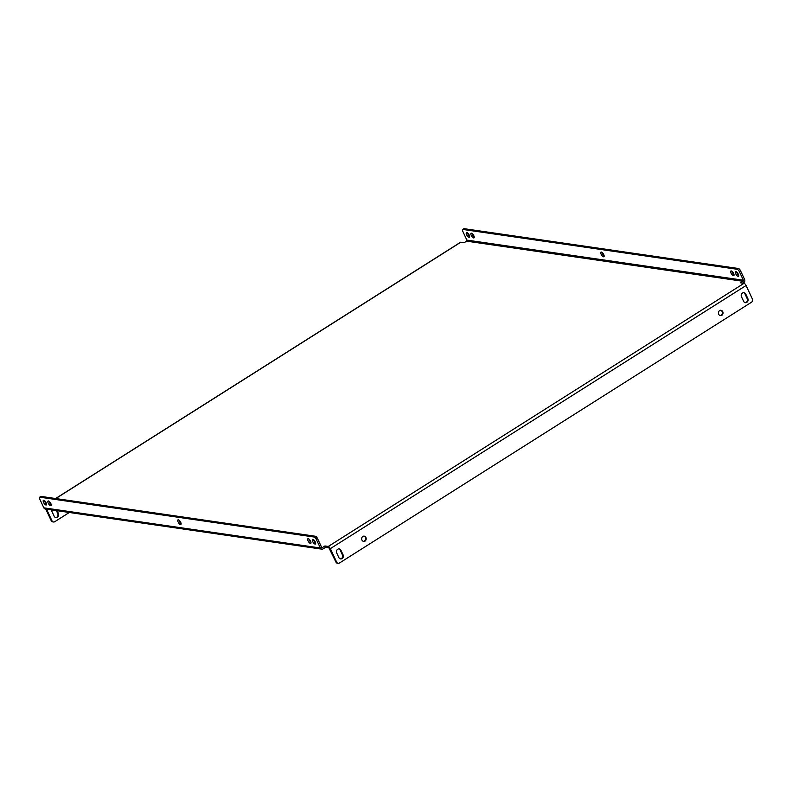 <?xml version="1.0" encoding="UTF-8"?>
<svg xmlns="http://www.w3.org/2000/svg" width="792" height="792" viewBox="0 0 792 792"><rect width="100%" height="100%" fill="white"/><g stroke="black" fill="none" stroke-linecap="round" stroke-linejoin="round"><path stroke-width="1.19" d="M180.526 524.542A2.732 1.049 -122.3 0 0 180.873 524.482A2.732 1.049 -122.3 0 0 180.526 521.987A2.732 1.049 -122.3 0 0 178.309 519.809A2.732 1.049 -122.3 0 0 177.962 519.869A2.732 1.049 -122.3 0 0 178.309 522.364A2.732 1.049 -122.3 0 0 180.526 524.542M601.336 252.064A2.732 1.049 57.7 0 1 603.553 254.242A2.732 1.049 57.7 0 1 603.9 256.737A2.732 1.049 57.7 0 1 603.553 256.796A2.732 1.049 57.7 0 1 601.336 254.618A2.732 1.049 57.7 0 1 600.989 252.123A2.732 1.049 57.7 0 1 601.336 252.064M312.85 539.352A2.732 1.049 57.7 0 1 315.067 541.52A2.732 1.049 57.7 0 1 315.414 544.015A2.732 1.049 57.7 0 1 315.067 544.074A2.732 1.049 57.7 0 1 312.85 541.896A2.732 1.049 57.7 0 1 312.503 539.411A2.732 1.049 57.7 0 1 312.85 539.352M735.877 271.607A2.732 1.049 57.7 0 1 738.094 273.775A2.732 1.049 57.7 0 1 738.451 276.269A2.732 1.049 57.7 0 1 738.094 276.329A2.732 1.049 57.7 0 1 735.877 274.151A2.732 1.049 57.7 0 1 735.53 271.666A2.732 1.049 57.7 0 1 735.877 271.607M308.217 538.679A2.732 1.049 57.7 0 1 310.424 540.847A2.732 1.049 57.7 0 1 310.781 543.342A2.732 1.049 57.7 0 1 310.424 543.401A2.732 1.049 57.7 0 1 308.217 541.223A2.732 1.049 57.7 0 1 307.86 538.738A2.732 1.049 57.7 0 1 308.217 538.679M731.244 270.923A2.732 1.049 57.7 0 1 733.451 273.101A2.732 1.049 57.7 0 1 733.808 275.596A2.732 1.049 57.7 0 1 733.451 275.656A2.732 1.049 57.7 0 1 731.244 273.478A2.732 1.049 57.7 0 1 730.887 270.993A2.732 1.049 57.7 0 1 731.244 270.923M48.401 500.95A2.732 1.049 57.7 0 1 50.619 503.118A2.732 1.049 57.7 0 1 50.975 505.613A2.732 1.049 57.7 0 1 50.619 505.672A2.732 1.049 57.7 0 1 48.401 503.504A2.732 1.049 57.7 0 1 48.055 501.009A2.732 1.049 57.7 0 1 48.401 500.95M471.428 233.204A2.732 1.049 57.7 0 1 473.646 235.373A2.732 1.049 57.7 0 1 474.002 237.867A2.732 1.049 57.7 0 1 473.646 237.927A2.732 1.049 57.7 0 1 471.428 235.759A2.732 1.049 57.7 0 1 471.082 233.264A2.732 1.049 57.7 0 1 471.428 233.204M43.768 500.277A2.732 1.049 57.7 0 1 45.976 502.445A2.732 1.049 57.7 0 1 46.332 504.94A2.732 1.049 57.7 0 1 45.976 504.999A2.732 1.049 57.7 0 1 43.768 502.831A2.732 1.049 57.7 0 1 43.412 500.336A2.732 1.049 57.7 0 1 43.768 500.277M466.795 232.531A2.732 1.049 57.7 0 1 469.003 234.699A2.732 1.049 57.7 0 1 469.359 237.194A2.732 1.049 57.7 0 1 469.012 237.254A2.732 1.049 57.7 0 1 466.795 235.085A2.732 1.049 57.7 0 1 466.438 232.591A2.732 1.049 57.7 0 1 466.795 232.531M51.767 509.939A2.732 2.396 98.3 0 0 52.005 511.612L54.222 516.344A2.732 2.396 98.3 0 0 58.479 513.652L57.103 510.711M337.709 549.242A2.732 2.396 98.3 0 0 336.689 552.955L338.897 557.677A2.732 2.396 98.3 0 0 343.154 554.984L340.936 550.262A2.732 2.396 98.3 0 0 337.709 549.242M365.033 541.144A2.732 2.396 98.3 0 0 362.825 536.412A2.732 2.396 98.3 0 0 365.033 541.144M363.944 536.055A2.732 2.396 -81.7 0 1 363.172 541.391M721.819 315.325A2.732 2.396 98.3 0 0 719.601 310.593A2.732 2.396 98.3 0 0 721.819 315.325M720.72 310.236A2.732 2.396 -81.7 0 1 719.948 315.572M742.5 293.04A2.732 2.396 98.3 0 0 741.48 296.743L743.698 301.475A2.732 2.396 98.3 0 0 747.945 298.782L745.737 294.05A2.732 2.396 98.3 0 0 742.5 293.04M737.213 269.28L462.924 229.452A2.336 0.901 -122.3 0 0 462.627 229.502A2.336 0.901 -122.3 0 0 462.766 231.314L466.874 240.095A0.782 0.683 -81.7 0 1 466.587 241.154L743.094 281.308A0.782 0.683 98.3 0 0 743.391 280.249L739.273 271.468A2.336 0.901 -122.3 0 0 737.213 269.28L738.431 268.508A2.336 0.901 57.7 0 1 740.49 270.696L744.609 279.477A2.336 2.049 98.3 0 1 743.728 282.655L742.916 283.17M324.928 545.975L328.274 546.46A2.336 0.901 -122.3 0 1 330.333 548.648L336.669 562.162A2.336 2.049 98.3 0 0 338.154 563.32L337.412 563.211A2.336 2.049 -81.7 0 1 335.927 562.053L328.908 547.817L325.562 547.331L323.136 548.866A2.336 2.049 98.3 0 1 320.364 547.995L316.246 539.213A2.336 0.901 -122.3 0 0 314.186 537.026L315.404 536.253A2.336 0.901 57.7 0 1 317.463 538.441L321.582 547.222A0.782 0.683 98.3 0 0 322.502 547.519L324.928 545.975L325.562 547.331M466.587 241.154L464.152 242.698L460.815 242.213L55.796 498.554M743.094 281.308L740.668 282.843L744.005 283.328A2.336 0.901 57.7 0 1 746.074 285.516L752.4 299.029A2.336 2.049 98.3 0 1 751.529 302.217L339.441 563.033A2.336 2.049 98.3 0 1 338.154 563.32M55.618 498.534L460.518 242.263A2.336 0.901 57.7 0 1 460.815 242.213M51.242 520.72L51.985 520.819A2.336 2.049 98.3 0 0 53.48 521.987L52.737 521.878A2.336 2.049 -81.7 0 1 51.242 520.72L45.788 509.068M51.985 520.819L46.53 509.177M55.598 517.612A2.732 2.396 98.3 0 0 57.737 513.543L56.361 510.602M53.48 521.987A2.336 2.049 98.3 0 0 54.767 521.7L69.32 512.483M338.827 548.886A2.732 2.396 -81.7 0 1 340.194 550.153L342.411 554.885A2.732 2.396 -81.7 0 1 340.273 558.944M743.619 292.684A2.732 2.396 -81.7 0 1 744.995 293.951L747.202 298.673A2.732 2.396 -81.7 0 1 745.064 302.742M321.849 549.153L45.342 508.999A2.336 2.049 -81.7 0 1 43.847 507.84L39.739 499.059A2.336 0.901 -122.3 0 1 39.6 497.247L40.818 496.475A2.336 0.901 57.7 0 1 41.115 496.426L315.404 536.253M41.115 496.426L39.897 497.198L314.186 537.026M178.962 520.116A2.732 1.049 -122.3 0 0 181.091 523.472M313.503 539.649A2.732 1.049 -122.3 0 0 315.632 543.005M308.87 538.976A2.732 1.049 -122.3 0 0 310.989 542.332M49.054 501.247A2.732 1.049 -122.3 0 0 51.183 504.603M44.421 500.574A2.732 1.049 -122.3 0 0 46.54 503.93M601.989 252.371A2.732 1.049 -122.3 0 0 604.118 255.727M738.659 275.26A2.732 1.049 57.7 0 1 736.53 271.903M734.016 274.586A2.732 1.049 57.7 0 1 731.897 271.23M474.21 236.857A2.732 1.049 57.7 0 1 472.082 233.501M469.567 236.184A2.732 1.049 57.7 0 1 467.448 232.828M738.431 268.508L464.142 228.68L462.924 229.452M462.627 229.502L463.845 228.73A2.336 0.901 57.7 0 1 464.142 228.68M50.025 502.217L49.52 502.534M322.502 547.519L321.691 547.401M328.274 546.46L744.005 283.328M330.333 548.648L746.074 285.516M335.927 562.053L336.669 562.162M43.847 507.84L320.364 547.995M317.463 538.441L316.246 539.213M743.391 280.249L466.874 240.095M740.49 270.696L739.273 271.468M747.202 298.673L747.945 298.782M744.995 293.951L745.737 294.05M342.411 554.885L343.154 554.984M340.194 550.153L340.936 550.262M57.737 513.543L58.479 513.652"/></g></svg>
